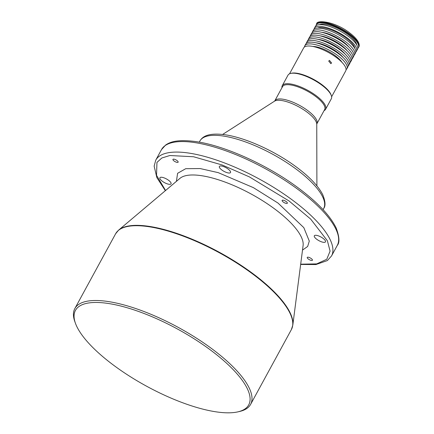 <?xml version="1.0" encoding="UTF-8"?>
<svg xmlns="http://www.w3.org/2000/svg" width="434" height="434" viewBox="0 0 434 434"><rect width="100%" height="100%" fill="white"/><g stroke="black" fill="none" stroke-linecap="round" stroke-linejoin="round"><path stroke-width="0.65" d="M286.977 203.448A2.962 0.977 28.6 0 1 283.787 202.385A2.962 0.977 28.6 0 1 282.138 200.399A2.962 0.977 28.6 0 1 282.501 200.183A2.962 0.977 28.6 0 1 285.691 201.246A2.962 0.977 28.6 0 1 287.335 203.231A2.962 0.977 28.6 0 1 286.977 203.448M229.738 172.992A6.342 2.089 28.6 0 1 222.902 170.714A6.342 2.089 28.6 0 1 219.376 166.455A6.342 2.089 28.6 0 1 220.147 165.989A6.342 2.089 28.6 0 1 226.982 168.267A6.342 2.089 28.6 0 1 230.514 172.526A6.342 2.089 28.6 0 1 229.738 172.992M312.068 260.46A2.962 0.977 28.6 0 1 308.878 259.396A2.962 0.977 28.6 0 1 307.234 257.411A2.962 0.977 28.6 0 1 307.592 257.194A2.962 0.977 28.6 0 1 310.782 258.257A2.962 0.977 28.6 0 1 312.431 260.243A2.962 0.977 28.6 0 1 312.068 260.46M177.783 162.414A2.962 0.977 28.6 0 1 174.593 161.356A2.962 0.977 28.6 0 1 172.944 159.365A2.962 0.977 28.6 0 1 173.307 159.148A2.962 0.977 28.6 0 1 176.497 160.211A2.962 0.977 28.6 0 1 178.141 162.202A2.962 0.977 28.6 0 1 177.783 162.414M324.697 242.318A6.342 2.089 28.6 0 1 317.862 240.045A6.342 2.089 28.6 0 1 314.33 235.781A6.342 2.089 28.6 0 1 315.106 235.32A6.342 2.089 28.6 0 1 321.941 237.593A6.342 2.089 28.6 0 1 325.467 241.857A6.342 2.089 28.6 0 1 324.697 242.318M170.274 184.293A6.342 2.089 28.6 0 1 163.439 182.014A6.342 2.089 28.6 0 1 159.907 177.756A6.342 2.089 28.6 0 1 160.678 177.289A6.342 2.089 28.6 0 1 167.513 179.567A6.342 2.089 28.6 0 1 171.045 183.826A6.342 2.089 28.6 0 1 170.274 184.293M237.859 411.866L239.579 411.475A100.091 32.962 -151.4 0 0 250.602 404.39A100.091 32.962 -151.4 0 0 194.893 337.147A100.091 32.962 -151.4 0 0 87.05 301.229A100.091 32.962 -151.4 0 0 74.843 308.563A100.091 32.962 -151.4 0 0 74.854 321.665L75.456 323.325A98.681 32.501 -151.4 0 0 145.423 385.571A98.681 32.501 -151.4 0 0 236.687 412.11A98.681 32.501 -151.4 0 0 237.859 411.866A98.681 32.501 -151.4 0 0 207.848 348.073A98.681 32.501 -151.4 0 0 87.478 303.176A98.681 32.501 -151.4 0 0 75.456 323.325M274.787 100.862L282.561 86.605A23.968 7.893 28.6 0 1 285.485 84.852A23.968 7.893 28.6 0 1 311.308 93.451A23.968 7.893 28.6 0 1 324.643 109.552L316.869 123.809A23.968 7.893 28.6 0 0 307.174 110.182A23.968 7.893 28.6 0 0 277.711 99.109A23.968 7.893 28.6 0 0 274.787 100.862L274.543 101.165A24.429 8.045 28.6 0 1 276.496 100.444A24.429 8.045 28.6 0 1 306.529 111.728A24.429 8.045 28.6 0 1 316.749 124.178L316.901 185.855M281.959 87.717A24.673 8.127 28.6 0 1 282.263 85.682A24.673 8.127 28.6 0 1 285.268 83.876A24.673 8.127 28.6 0 1 311.851 92.73A24.673 8.127 28.6 0 1 325.581 109.303A24.673 8.127 28.6 0 1 324.041 110.659M282.263 85.682L287.997 75.169A24.673 8.127 28.6 0 1 290.715 73.422A24.673 8.127 28.6 0 1 291.002 73.357A24.673 8.127 28.6 0 1 313.82 79.992A24.673 8.127 28.6 0 1 331.316 95.556A24.673 8.127 28.6 0 1 331.316 98.784L325.581 109.303M290.715 73.422L291.572 73.221A23.968 7.893 28.6 0 1 291.854 73.162A23.968 7.893 28.6 0 1 314.021 79.606A23.968 7.893 28.6 0 1 331.012 94.726L331.316 95.556M331.571 62.979L329.466 60.407L328.722 61.085L330.844 63.652L331.571 62.979M289.538 73.813L303.654 47.924A23.968 7.893 28.6 0 1 306.578 46.167A23.968 7.893 28.6 0 1 332.395 54.771A23.968 7.893 28.6 0 1 345.735 70.867L331.619 96.755M312.849 46.449A19.384 6.385 28.6 0 1 341.992 62.339M346.066 69.684A23.968 7.893 -151.4 0 0 346.88 68.762A23.968 7.893 -151.4 0 0 333.545 52.666A23.968 7.893 -151.4 0 0 307.722 44.062A23.968 7.893 -151.4 0 0 304.798 45.82A23.968 7.893 -151.4 0 0 304.467 47.002M304.798 45.82L305.753 44.067A23.968 7.893 28.6 0 1 308.677 42.31A23.968 7.893 28.6 0 1 334.5 50.914A23.968 7.893 28.6 0 1 347.84 67.01L346.88 68.762M316.066 42.83A19.736 6.499 28.6 0 1 343.289 57.679M348.149 66.044A23.968 7.893 -151.4 0 0 348.795 65.257A23.968 7.893 -151.4 0 0 335.455 49.156A23.968 7.893 -151.4 0 0 309.632 40.557A23.968 7.893 -151.4 0 0 306.713 42.315A23.968 7.893 -151.4 0 0 306.404 43.281M306.713 42.315L307.668 40.563A23.968 7.893 28.6 0 1 310.592 38.805A23.968 7.893 28.6 0 1 336.41 47.404A23.968 7.893 28.6 0 1 349.75 63.505L348.795 65.257M317.976 39.326A19.736 6.499 28.6 0 1 345.204 54.169M350.059 62.534A23.968 7.893 -151.4 0 0 350.705 61.753A23.968 7.893 -151.4 0 0 337.364 45.651A23.968 7.893 -151.4 0 0 311.547 37.053A23.968 7.893 -151.4 0 0 308.623 38.805A23.968 7.893 -151.4 0 0 308.314 39.776M308.623 38.805L309.578 37.053A23.968 7.893 28.6 0 1 312.502 35.3A23.968 7.893 28.6 0 1 338.325 43.899A23.968 7.893 28.6 0 1 351.659 60L350.705 61.753M319.891 35.821A19.736 6.499 28.6 0 1 347.113 50.664M351.969 59.029A23.968 7.893 -151.4 0 0 352.62 58.248A23.968 7.893 -151.4 0 0 339.279 42.147A23.968 7.893 -151.4 0 0 313.456 33.543A23.968 7.893 -151.4 0 0 310.532 35.3A23.968 7.893 -151.4 0 0 310.223 36.272M310.532 35.3L311.487 33.548A23.968 7.893 28.6 0 1 314.411 31.79A23.968 7.893 28.6 0 1 340.234 40.395A23.968 7.893 28.6 0 1 353.574 56.491L352.62 58.248M321.8 32.317A19.736 6.499 28.6 0 1 349.023 47.16M353.884 55.525A23.968 7.893 -151.4 0 0 354.529 54.738A23.968 7.893 -151.4 0 0 341.189 38.642A23.968 7.893 -151.4 0 0 315.372 30.038A23.968 7.893 -151.4 0 0 312.447 31.796A23.968 7.893 -151.4 0 0 312.138 32.762M312.447 31.796L313.402 30.044A23.968 7.893 28.6 0 1 316.326 28.286A23.968 7.893 28.6 0 1 342.144 36.885A23.968 7.893 28.6 0 1 355.484 52.986L354.529 54.738M317.498 28.139A21.852 7.199 28.6 0 1 318.881 27.7A21.852 7.199 28.6 0 1 340.299 34.259A21.852 7.199 28.6 0 1 354.866 48.516M355.793 52.02A23.968 7.893 -151.4 0 0 356.439 51.234A23.968 7.893 -151.4 0 0 343.099 35.132A23.968 7.893 -151.4 0 0 317.281 26.534A23.968 7.893 -151.4 0 0 314.357 28.291A23.968 7.893 -151.4 0 0 314.048 29.257M314.357 28.291L315.312 26.534A23.968 7.893 28.6 0 1 318.236 24.781A23.968 7.893 28.6 0 1 344.059 33.38A23.968 7.893 28.6 0 1 357.394 49.481L356.439 51.234M319.408 24.635A21.852 7.199 28.6 0 1 320.791 24.195A21.852 7.199 28.6 0 1 342.209 30.754A21.852 7.199 28.6 0 1 356.775 45.006M357.703 48.51A23.968 7.893 -151.4 0 0 358.354 47.729A23.968 7.893 -151.4 0 0 345.014 31.628A23.968 7.893 -151.4 0 0 319.191 23.029A23.968 7.893 -151.4 0 0 316.267 24.781A23.968 7.893 -151.4 0 0 315.957 25.752M176.416 181.347L177.598 173.307L185.752 168.685L200.161 168.56L218.199 172.634L253.358 187.618L278.042 203.09L303.816 227.638L309.296 241.087L307.663 246.463L302.509 250.098M300.686 264.176L316.674 263.899L326.742 259.293L330.084 251.129L327.388 240.772L310.646 219.056L289.077 200.991L249.382 176.888L222.137 164.969L193.569 156.755L169.851 155.513L161.811 158.009L156.945 162.419L156.544 175.341L165.566 190.504M186.68 175.488A70.693 23.284 28.6 0 1 273.594 208.152A70.693 23.284 -151.4 0 1 303.106 245.481L292.814 325.088A100.01 32.935 -151.4 0 0 251.069 272.281A100.01 32.935 -151.4 0 0 128.117 226.076A100.01 32.935 -151.4 0 0 118.628 230.118L179.969 178.347A70.693 23.284 28.6 0 1 186.68 175.488M74.843 308.563L115.623 233.763A100.091 32.962 28.6 0 1 127.835 226.429A100.091 32.962 28.6 0 1 250.895 272.671A100.091 32.962 28.6 0 1 291.382 329.59L292.814 325.088M331.522 255.968A100.091 32.962 -151.4 0 0 291.035 199.049A100.091 32.962 -151.4 0 0 167.974 152.806A100.091 32.962 -151.4 0 0 155.763 160.141L161.497 149.621A100.091 32.962 28.6 0 1 173.708 142.287A100.091 32.962 28.6 0 1 296.769 188.53A100.091 32.962 28.6 0 1 337.256 245.449L331.522 255.968L327.382 260.557L315.93 264.556L300.654 264.447M199.287 142.157L199.917 141.001A70.487 23.214 28.6 0 1 208.515 135.837A70.487 23.214 28.6 0 1 295.174 168.403A70.487 23.214 28.6 0 1 323.688 208.488L323.064 209.638M316.267 24.781L316.587 24.201A23.968 7.893 28.6 0 1 319.511 22.443A23.968 7.893 28.6 0 1 348.974 33.516A23.968 7.893 28.6 0 1 358.668 47.143L358.354 47.729M250.602 404.39L291.382 329.59M165.359 190.678L156.848 177.598L154.146 166.13L155.763 160.141M115.623 233.763L118.628 230.118M337.256 245.449C339.789 242.687 339.431 236.872 336.176 227.986C329.997 215.335 316.945 201.674 297.013 187.011C266.237 164.307 223.412 145.151 194.958 141.468C178.032 139.412 170.622 141.587 165.642 145.027L161.497 149.621M323.688 208.488C325.728 205.928 325.408 201.327 322.733 194.682C318.176 185.785 309.1 176.35 295.505 166.379C274.375 150.81 245.199 137.638 225.273 134.8C206.736 132.245 201.984 137.502 199.917 141.001M274.543 101.165L222.62 134.448M316.749 124.178L316.869 123.809M358.668 47.143C360.03 45.635 359.71 40.367 349.142 32.501C335.032 21.537 315.86 19.313 316.587 24.201"/></g></svg>
